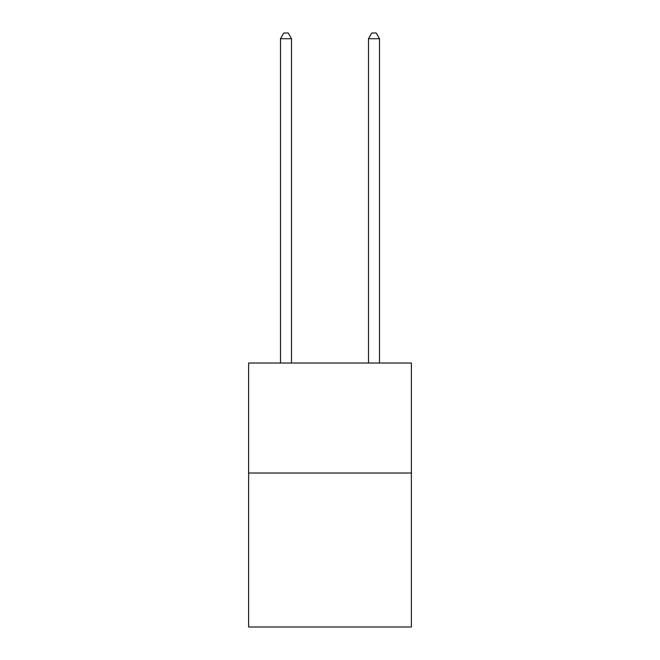 <?xml version="1.0" encoding="UTF-8"?>
<svg xmlns="http://www.w3.org/2000/svg" width="660" height="660" viewBox="0 0 660 660"><rect width="100%" height="100%" fill="white"/><g stroke="black" fill="none" stroke-linecap="round" stroke-linejoin="round"><path stroke-width="0.99" d="M411.386 473.022L411.386 627L248.614 627L248.614 363.041L411.386 363.041L411.386 473.022L248.614 473.022M291.505 363.041L291.505 38.717L280.508 38.717L280.508 363.041M280.508 38.717L283.808 33L288.205 33L291.505 38.717M379.492 363.041L379.492 38.717L368.495 38.717L368.495 363.041M368.495 38.717L371.795 33L376.192 33L379.492 38.717"/></g></svg>
